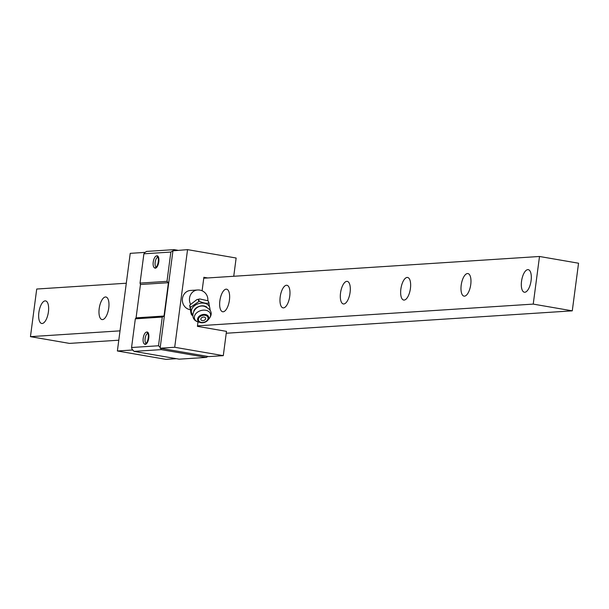 <?xml version="1.0" encoding="UTF-8"?>
<svg xmlns="http://www.w3.org/2000/svg" width="609" height="609" viewBox="0 0 609 609"><rect width="100%" height="100%" fill="white"/><g stroke="black" fill="none" stroke-linecap="round" stroke-linejoin="round"><path stroke-width="0.91" d="M539.505 256.48L578.55 263.217L572.277 310.841L533.233 304.104L539.505 256.48L203.756 278.214M126.299 283.231L36.723 289.031L30.45 336.655L120.026 330.854M533.233 304.104L197.483 325.845M42.15 323.508A11.457 4.674 -80.2 0 0 48.339 312.44A11.457 4.674 -80.2 0 0 45.591 300.907A11.457 4.674 -80.2 0 0 45.127 300.884A11.457 4.674 -80.2 0 0 38.946 311.953A11.457 4.674 -80.2 0 0 41.694 323.478A11.457 4.674 -80.2 0 0 42.15 323.508M102.487 319.596A11.457 4.674 -80.2 0 0 108.676 308.527A11.457 4.674 -80.2 0 0 105.92 297.002A11.457 4.674 -80.2 0 0 105.464 296.979A11.457 4.674 -80.2 0 0 99.275 308.047A11.457 4.674 -80.2 0 0 102.03 319.573A11.457 4.674 -80.2 0 0 102.487 319.596M223.153 311.785A11.457 4.674 -80.2 0 0 229.342 300.717A11.457 4.674 -80.2 0 0 226.594 289.184A11.457 4.674 -80.2 0 0 226.129 289.161A11.457 4.674 -80.2 0 0 219.948 300.229A11.457 4.674 -80.2 0 0 222.696 311.762A11.457 4.674 -80.2 0 0 223.153 311.785M283.489 307.88A11.457 4.674 -80.2 0 0 289.678 296.811A11.457 4.674 -80.2 0 0 286.923 285.278A11.457 4.674 -80.2 0 0 286.466 285.256A11.457 4.674 -80.2 0 0 280.277 296.324A11.457 4.674 -80.2 0 0 283.025 307.857A11.457 4.674 -80.2 0 0 283.489 307.88M343.819 303.975A11.457 4.674 -80.2 0 0 350.008 292.906A11.457 4.674 -80.2 0 0 347.259 281.373A11.457 4.674 -80.2 0 0 346.803 281.35A11.457 4.674 -80.2 0 0 340.614 292.419A11.457 4.674 -80.2 0 0 343.362 303.952A11.457 4.674 -80.2 0 0 343.819 303.975M404.155 300.07A11.457 4.674 -80.2 0 0 410.344 289.001A11.457 4.674 -80.2 0 0 407.596 277.468A11.457 4.674 -80.2 0 0 407.132 277.445A11.457 4.674 -80.2 0 0 400.943 288.514A11.457 4.674 -80.2 0 0 403.698 300.047A11.457 4.674 -80.2 0 0 404.155 300.07M464.492 296.157A11.457 4.674 -80.2 0 0 470.673 285.096A11.457 4.674 -80.2 0 0 467.925 273.563A11.457 4.674 -80.2 0 0 467.468 273.54A11.457 4.674 -80.2 0 0 461.279 284.609A11.457 4.674 -80.2 0 0 464.028 296.134A11.457 4.674 -80.2 0 0 464.492 296.157M524.821 292.251A11.457 4.674 -80.2 0 0 531.01 281.183A11.457 4.674 -80.2 0 0 528.262 269.658A11.457 4.674 -80.2 0 0 527.805 269.635A11.457 4.674 -80.2 0 0 521.616 280.696A11.457 4.674 -80.2 0 0 524.364 292.229A11.457 4.674 -80.2 0 0 524.821 292.251M572.277 310.841L226.236 333.245M118.801 340.203L69.495 343.4L30.45 336.655M207.913 356.463L206.329 357.407L179.175 359.165L134.056 351.378L132.069 349.201L131.559 347.511L135.335 318.819L136.073 317.845L140.466 284.51L140.04 283.094L143.899 253.808L144.782 252.644M132.785 350.183L131.963 350.038L132.069 349.201M198.009 321.887L197.415 326.348L226.487 331.365L223.29 355.656L208.704 356.6L160.114 348.211L172.941 250.817L170.847 252.057L143.899 253.808M145.033 252.438L146.571 251.418L174.128 249.637L173.253 250.558M172.941 250.817L187.549 249.637L236.14 258.018L233.742 276.273M175.019 250.444L173.687 250.215M177.798 250.269L174.128 249.637M144.813 252.4L130.235 253.344L117.377 350.982L131.963 350.038M170.847 252.057L166.988 281.35L140.04 283.094M154.397 267.732A6.273 2.558 -80.2 0 0 155.364 268.173A6.273 2.558 -80.2 0 0 156.353 267.701A6.273 2.558 -80.2 0 0 158.705 262.418A6.273 2.558 -80.2 0 0 158.264 256.648A6.273 2.558 -80.2 0 0 156.993 255.788A6.273 2.558 -80.2 0 0 156.422 255.963M166.988 281.35L168.419 282.698L164.034 316.033L162.283 317.068L158.507 345.767L131.559 347.511M162.283 317.068L135.335 318.819M144.363 343.933A6.273 2.558 -80.2 0 0 145.33 344.374A6.273 2.558 -80.2 0 0 146.32 343.91A6.273 2.558 -80.2 0 0 148.672 338.619A6.273 2.558 -80.2 0 0 148.231 332.857A6.273 2.558 -80.2 0 0 146.959 331.996A6.273 2.558 -80.2 0 0 146.396 332.171M158.507 345.767L160.228 347.381M160.114 348.211L174.699 347.267L187.549 249.637M207.73 277.963L203.878 277.293L202.097 290.782M223.29 355.656L174.699 347.267M176.435 358.686L165.968 359.363L117.377 350.982M206.329 357.407L161.21 349.619L134.056 351.378M161.21 349.619L160.822 348.333M164.034 316.033L136.073 317.845M168.419 282.698L140.466 284.51M157.921 257.165A5.062 2.071 99.8 0 1 157.929 257.165A5.062 2.071 99.8 0 0 155.226 261.832A5.062 2.071 99.8 0 0 156.216 267.107M146.183 343.309A5.062 2.071 99.8 0 1 145.193 338.033A5.062 2.071 99.8 0 1 147.888 333.374A5.062 2.071 99.8 0 1 147.903 333.374M156.528 255.955A6.029 2.459 99.8 0 1 156.772 255.97A6.029 2.459 99.8 0 1 158.218 262.037A6.029 2.459 99.8 0 1 154.96 267.861A6.029 2.459 99.8 0 1 154.724 267.846A6.029 2.459 99.8 0 1 153.27 261.779A6.029 2.459 99.8 0 1 156.528 255.955M146.495 332.156A6.029 2.459 99.8 0 1 146.739 332.171A6.029 2.459 99.8 0 1 148.185 338.239A6.029 2.459 99.8 0 1 144.927 344.062A6.029 2.459 99.8 0 1 144.691 344.055A6.029 2.459 99.8 0 1 143.244 337.98A6.029 2.459 99.8 0 1 146.495 332.156M199.463 290.09A9.645 8.762 86.3 0 0 197.59 289.983L190.495 290.447A9.645 8.762 86.3 0 0 182.357 299.605A9.645 8.762 86.3 0 0 189.863 309.593A9.645 8.762 86.3 0 0 190.282 309.654M209.062 303.122L208.171 300.831L199.737 298.943L196.836 299.628L198.648 299.194L199.265 301.242C203.634 303.16 206.809 303.708 208.78 302.886L210.28 310.521M199.737 298.943L198.648 299.194M199.265 301.242L190.305 307.454L191.805 315.081L190.906 312.79L189.696 305.398L190.495 307.103M199.516 303.404A9.447 6.669 -16.6 0 1 204.259 303.229M192.718 315.553L191.805 315.081M196.836 299.628L189.879 305.048M209.785 309.585A9.462 6.676 -16.6 0 0 204.259 303.213A9.462 6.676 163.4 0 0 193.593 306.548A9.462 6.676 163.4 0 0 192.688 314.693M200.955 322.686A5.717 4.035 163.4 0 0 207.677 320.372A5.717 4.035 163.4 0 0 205.37 314.488A5.717 4.035 163.4 0 0 198.161 317.464A5.717 4.035 163.4 0 0 200.369 322.557A5.717 4.035 163.4 0 0 200.955 322.686M201.328 322.397A4.941 3.487 163.4 0 0 207.684 319.618A4.941 3.487 163.4 0 0 205.149 315.302A4.941 3.487 163.4 0 0 198.793 318.081A4.941 3.487 163.4 0 0 201.328 322.397M202.287 320.616A2.459 1.736 -16.6 0 1 201.031 318.469A2.459 1.736 -16.6 0 1 204.19 317.083A2.459 1.736 -16.6 0 1 205.454 319.23A2.459 1.736 -16.6 0 1 202.287 320.616M207.798 300.633A9.645 9.645 0 0 0 197.59 289.983A9.645 8.762 86.3 0 0 190.541 304.173M198.184 299.301L198.793 301.356M189.696 305.398L190.305 307.454M193.883 310.818A7.635 5.382 -16.6 0 1 203.977 305.954A7.635 5.382 -16.6 0 1 206.657 307.005M205.675 310.263A8.313 5.869 163.4 0 0 195.177 314.594A8.313 5.869 163.4 0 0 198.389 322.001C187.519 319.192 194.393 303.548 204.411 306.319C211.49 309.494 213.028 313.665 209.024 318.827A8.313 5.869 -16.6 0 0 205.675 310.263M157.898 256.161L156.772 255.97M155.584 267.998L154.724 267.846M146.739 332.171L147.865 332.362M144.691 344.055L145.551 344.199M190.922 312.843L191.523 314.861M207.677 320.372L209.024 318.827M200.369 322.557L198.389 322.001"/></g></svg>
